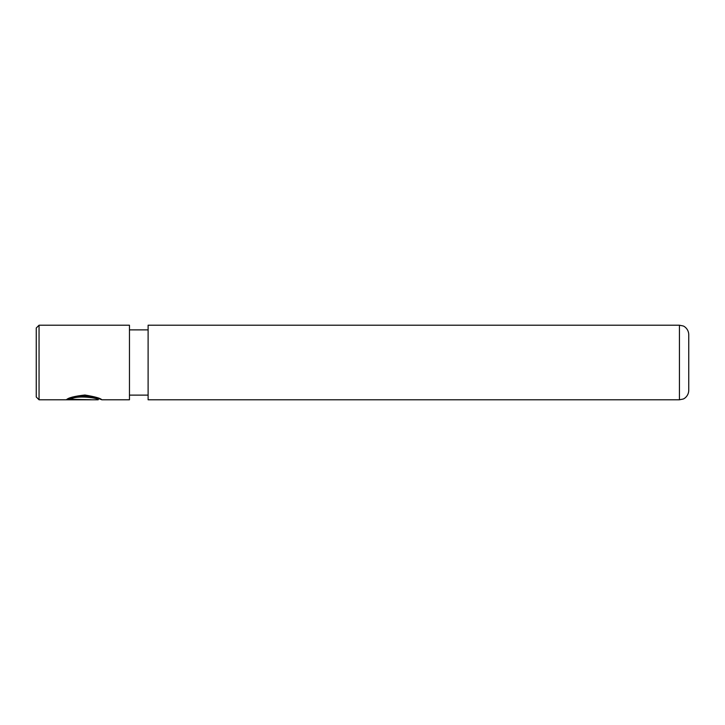 <?xml version="1.0" encoding="UTF-8"?>
<svg xmlns="http://www.w3.org/2000/svg" width="725" height="725" viewBox="0 0 725 725"><rect width="100%" height="100%" fill="white"/><g stroke="black" fill="none" stroke-linecap="round" stroke-linejoin="round"><path stroke-width="1.09" d="M70.914 399.321L70.914 398.378C75.627 393.811 99.153 396.974 98.238 398.85L98.238 399.783C99.144 397.952 75.663 394.871 70.914 399.321L91.142 399.711L66.419 399.711C68.34 397.744 74.512 396.176 84.925 395.007C95.238 396.747 100.857 398.342 101.781 399.783L99.416 398.85M36.25 396.992L36.25 328.008L39.05 325.217L39.05 399.783L36.25 396.992M679.425 325.217L682.995 325.924C684.137 326.069 688.596 329.005 688.75 334.533L688.75 390.467C688.596 395.995 684.137 398.931 682.995 399.076L679.425 399.783L679.425 325.217L148.108 325.217L148.108 399.783L679.425 399.783M101.772 399.783L129.467 399.783L129.467 325.217L39.05 325.217M68.259 398.777L70.914 398.777M98.228 399.783L39.05 399.783M148.108 395.125L129.467 395.125M148.108 329.875L129.467 329.875M100.014 398.85L98.238 398.85"/></g></svg>
